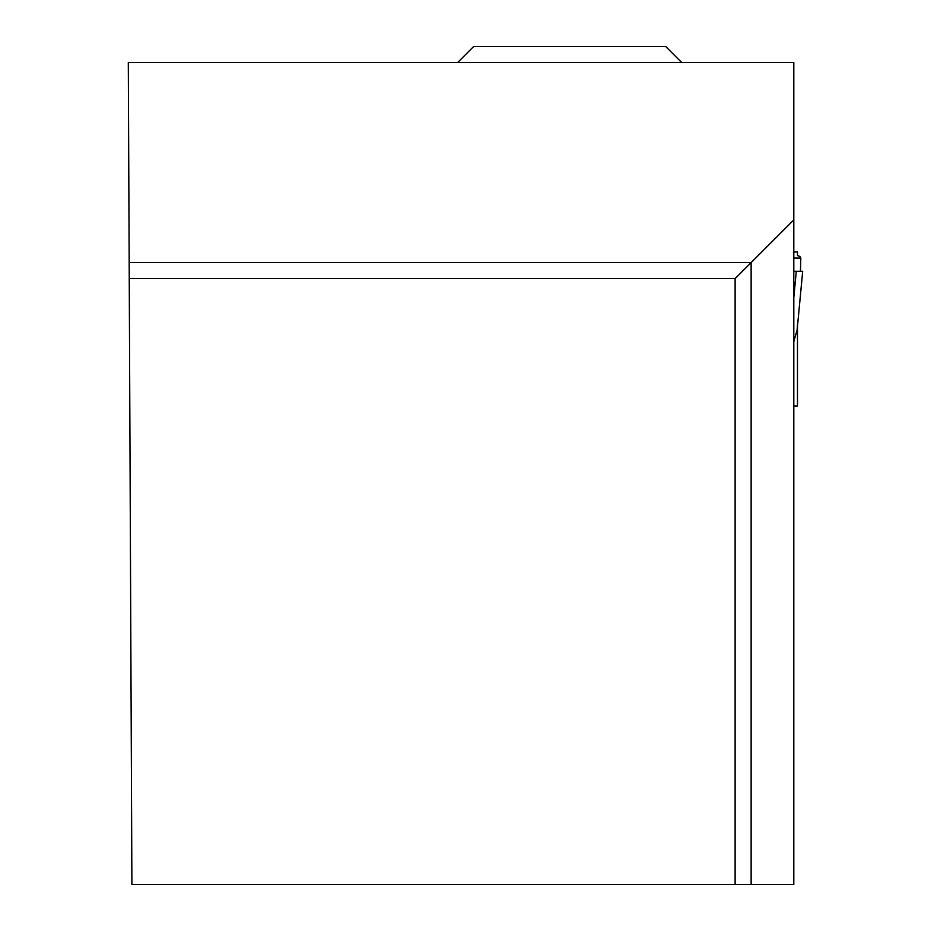 <?xml version="1.0" encoding="UTF-8"?>
<svg xmlns="http://www.w3.org/2000/svg" width="931" height="931" viewBox="0 0 931 931"><rect width="100%" height="100%" fill="white"/><g stroke="black" fill="none" stroke-linecap="round" stroke-linejoin="round"><path stroke-width="1.4" d="M793.806 405.951L797.483 405.951L797.483 326.35M793.806 251.94L797.483 251.94L797.483 255.571L799.694 256.374M797.483 324.582L797.145 329.807L793.806 341.642M799.892 256.49L800.823 258.085L793.806 258.085M800.439 271.317L800.823 258.085M793.806 271.317L802.685 271.317L797.145 329.807M796.284 271.317L793.806 297.594M735.118 884.45L793.806 884.45L793.806 62.563L128.303 62.563L131.899 884.45L735.118 884.45L735.118 278.578L129.246 278.578M793.806 219.902L751.131 262.577L129.176 262.577M751.131 884.45L751.131 262.577L735.118 278.578M681.736 62.563L665.735 46.55L473.623 46.55L457.621 62.563M793.806 251.998L797.483 251.998M802.697 271.317L797.087 330.563"/></g></svg>
